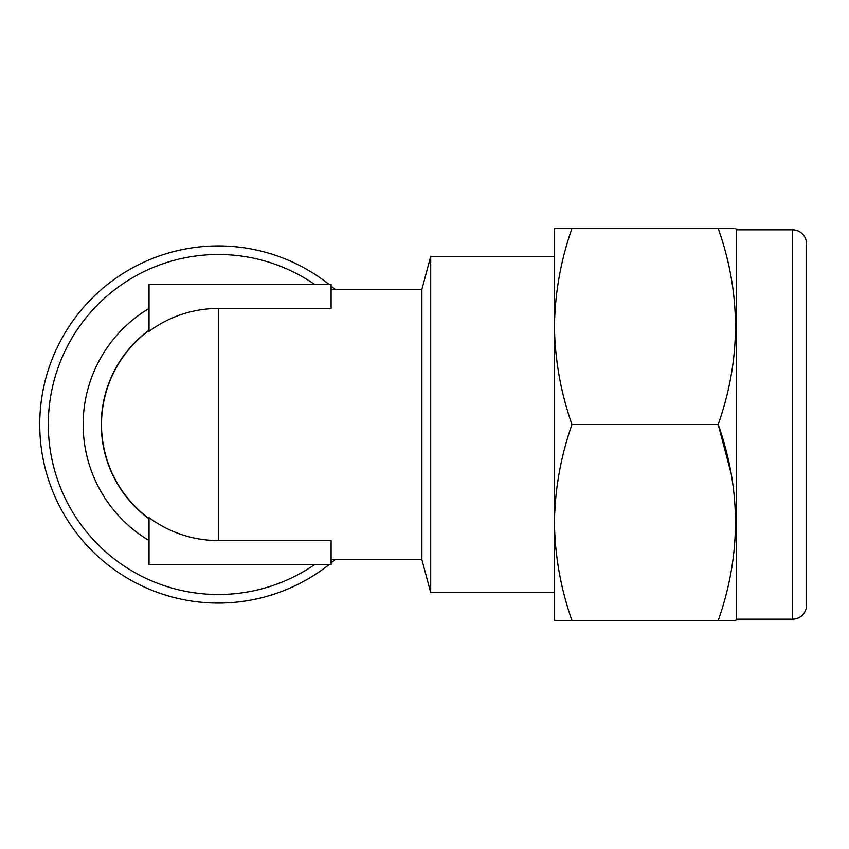 <?xml version="1.0" encoding="UTF-8"?>
<svg xmlns="http://www.w3.org/2000/svg" width="849" height="849" viewBox="0 0 849 849"><rect width="100%" height="100%" fill="white"/><g stroke="black" fill="none" stroke-linecap="round" stroke-linejoin="round"><path stroke-width="1.27" d="M329.094 284.447A178.577 178.577 0 0 0 39.733 424.5A178.577 178.577 0 0 0 329.094 564.553M331.099 562.94A178.577 178.577 0 0 0 335.015 559.65M335.015 289.35A178.577 178.577 0 0 0 331.099 286.06M331.099 559.65L421.889 559.65L430.708 592.57L430.708 256.43L421.889 289.35L421.889 559.65M331.099 289.35L421.889 289.35M331.099 308.452L218.31 308.452A116.048 116.048 0 0 0 149.031 331.397L149.031 284.447L331.099 284.447L331.099 308.452M218.31 540.548L331.099 540.548L331.099 564.553L149.031 564.553L149.031 517.603A116.048 116.048 0 0 0 218.31 540.548L218.31 308.452M149.031 330.452A116.812 116.812 0 0 0 149.031 518.548M149.031 540.548A135.15 135.15 0 0 1 149.031 308.452M554.45 256.43L430.708 256.43M554.45 592.57L430.708 592.57M792.541 619.176L792.541 229.824A14.008 14.008 0 0 1 806.55 243.822L806.55 605.178A14.008 14.008 0 0 1 792.541 619.176L736.518 619.176L735.712 620.577L718.201 620.577C741.209 555.055 741.209 489.693 718.201 424.5L731 473.02M554.45 603.077L554.45 522.538C554.917 489.109 560.754 456.433 571.961 424.5L718.201 424.5C741.209 358.978 741.209 293.616 718.201 228.423L735.712 228.423L736.518 229.824L792.541 229.824M736.518 619.176L736.518 229.824M571.961 424.5C560.743 392.493 554.906 359.806 554.45 326.462C554.917 293.032 560.754 260.356 571.961 228.423L718.201 228.423M571.961 228.423L554.45 228.423L554.45 522.538C554.906 555.893 560.743 588.569 571.961 620.577L718.201 620.577M554.45 522.538L554.45 620.577L571.961 620.577M149.031 330.176A117.035 117.035 0 0 0 149.031 518.824M314.671 564.553A170.002 170.002 0 0 1 48.308 424.5A170.002 170.002 0 0 1 314.671 284.447"/></g></svg>
